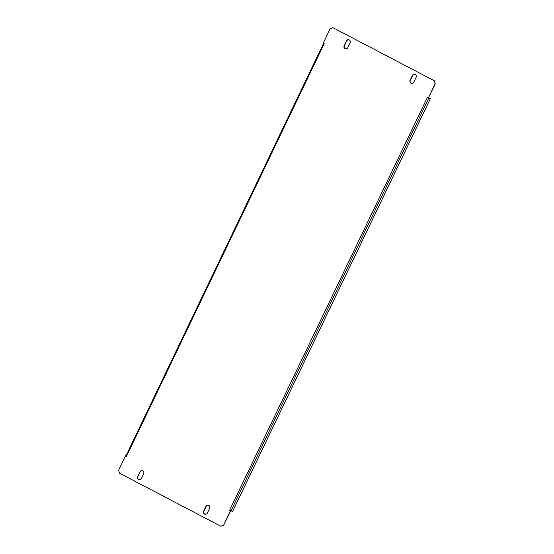<?xml version="1.0" encoding="UTF-8"?>
<svg xmlns="http://www.w3.org/2000/svg" width="554" height="554" viewBox="0 0 554 554"><rect width="100%" height="100%" fill="white"/><g stroke="black" fill="none" stroke-linecap="round" stroke-linejoin="round"><path stroke-width="0.83" d="M345.024 48.683A2.285 2.078 -74.5 0 0 347.85 47.596L350.1 42.907A2.285 2.078 -74.5 0 0 348.861 39.743A2.285 2.078 -74.5 0 0 346.402 40.975L344.159 45.663A2.285 2.078 -74.5 0 0 345.024 48.683M348.965 39.77A2.285 2.078 -74.5 0 0 346.61 41.031L344.366 45.719A2.285 2.078 -74.5 0 0 345.502 48.856M410.978 83.225A2.285 2.078 -74.5 0 0 413.803 82.144L416.054 77.449A2.285 2.078 -74.5 0 0 414.814 74.284A2.285 2.078 -74.5 0 0 412.356 75.517L410.112 80.205A2.285 2.078 -74.5 0 0 410.978 83.225M414.918 74.319A2.285 2.078 -74.5 0 0 412.564 75.573L410.32 80.268A2.285 2.078 -74.5 0 0 411.456 83.398M138.604 479.508A2.285 2.078 -74.5 0 0 141.436 478.427L143.68 473.732A2.285 2.078 -74.5 0 0 139.989 471.8L137.738 476.488A2.285 2.078 -74.5 0 0 138.604 479.508M142.544 470.602A2.285 2.078 -74.5 0 0 140.197 471.856L137.946 476.551A2.285 2.078 -74.5 0 0 139.082 479.681M204.558 514.057A2.285 2.078 -74.5 0 0 207.39 512.969L209.634 508.281A2.285 2.078 -74.5 0 0 205.943 506.342L203.692 511.037A2.285 2.078 -74.5 0 0 204.558 514.057M208.498 505.144A2.285 2.078 -74.5 0 0 206.15 506.404L203.9 511.093A2.285 2.078 -74.5 0 0 205.035 514.23M323.252 43.143L324.201 43.641L126.492 456.302L125.543 455.804L118.66 470.166L119.525 473.178L220.831 526.245L223.657 525.157L230.54 510.795L229.591 510.296L427.3 97.642L428.249 98.141L435.132 83.779L434.267 80.759L332.961 27.7L330.136 28.787L323.252 43.143M126.492 456.302L125.543 455.804M434.267 80.759L332.961 27.7M434.474 80.822L435.132 83.779M428.249 98.141L435.34 83.834M223.657 525.157L230.748 510.857L229.591 510.296M223.864 525.213L220.831 526.245M428.464 98.183L430.333 98.716L428.505 98.106M430.333 98.716L232.625 511.377L230.589 510.774M125.91 455.942L323.584 43.323M231.004 510.926L428.72 98.273"/></g></svg>
